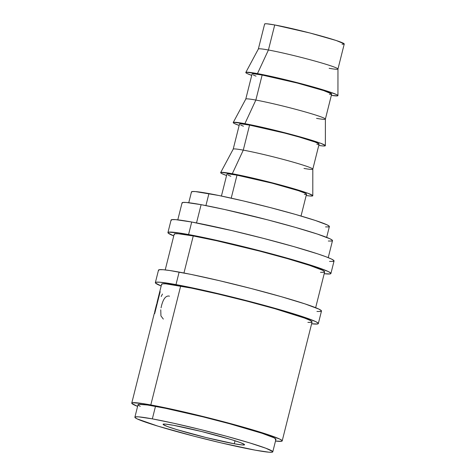<?xml version="1.0" encoding="UTF-8"?>
<svg xmlns="http://www.w3.org/2000/svg" width="476" height="476" viewBox="0 0 476 476"><rect width="100%" height="100%" fill="white"/><g stroke="black" fill="none" stroke-linecap="round" stroke-linejoin="round"><path stroke-width="0.71" d="M155.355 282.637A84.02 4.766 14.1 0 0 161.18 285.993L155.485 283.024L156.128 282.22L159.876 282.22L175.995 284.6L179.137 272.088A84.02 4.766 -165.9 0 0 158.502 270.118L155.355 282.637A84.02 4.766 14.1 0 1 175.995 284.6L216.366 293.222L248.109 301.058L278.145 309.204L301.885 316.427L315.725 321.615L318.206 323.186L317.557 323.989L311.619 323.781A84.02 4.766 14.1 0 0 318.331 323.573L321.478 311.06A84.02 4.766 -165.9 0 0 269.535 293.4A84.02 4.766 -165.9 0 0 179.137 272.088L175.995 284.6A84.02 4.766 14.1 0 1 266.393 305.919A84.02 4.766 14.1 0 1 318.331 323.573M167.933 232.574A84.02 4.766 14.1 0 0 173.752 235.923L168.058 232.954L168.706 232.157L179.16 232.96L188.567 234.537L191.715 222.018A84.02 4.766 -165.9 0 0 171.074 220.055L167.933 232.574A84.02 4.766 14.1 0 1 188.567 234.537L228.944 243.153L260.687 250.989L290.717 259.14L314.463 266.358L328.303 271.552L330.784 273.123L330.136 273.926L324.192 273.712A84.02 4.766 14.1 0 0 330.909 273.51L334.051 260.991A84.02 4.766 -165.9 0 0 282.113 243.337A84.02 4.766 -165.9 0 0 191.715 222.018L188.567 234.537A84.02 4.766 14.1 0 1 278.966 255.856A84.02 4.766 14.1 0 1 330.909 273.51M234.257 443.781L235.019 440.752L234.257 443.781L242.314 444.971L244.188 444.971L244.515 444.572L240.517 442.644L230.937 439.479L201.485 431.488L173.407 425.276A42.007 2.386 14.1 0 1 218.609 435.939A42.007 2.386 14.1 0 1 244.575 444.762A42.007 2.386 14.1 0 1 234.257 443.781A42.007 2.386 14.1 0 1 189.061 433.124A42.007 2.386 14.1 0 1 163.09 424.294A42.007 2.386 14.1 0 1 173.407 425.276L165.35 424.086L163.476 424.086L163.155 424.485L167.147 426.413L176.727 429.578L206.179 437.569L234.257 443.781M337.954 69.032L344.243 44A41.043 2.326 -165.9 0 0 318.872 35.379A41.043 2.326 -165.9 0 0 274.717 24.96L268.428 49.998L274.717 24.96A41.043 2.326 -165.9 0 0 264.632 24.002L258.349 49.034A41.043 2.326 14.1 0 1 268.428 49.998A41.043 2.326 -165.9 0 0 258.361 49.004L245.806 72.459A47.505 2.695 14.1 0 1 257.457 73.607L268.428 49.998L257.457 73.607L280.287 78.481L315.213 87.513L328.636 91.6L336.461 94.534L337.865 95.42L337.496 95.872L331.338 95.384A47.505 2.695 14.1 0 0 337.942 95.599L337.96 68.996A41.043 2.326 -165.9 0 0 312.321 60.339A41.043 2.326 -165.9 0 0 268.428 49.998A41.043 2.326 14.1 0 1 312.583 60.41A41.043 2.326 14.1 0 1 337.954 69.032A41.043 2.326 14.1 0 1 329.142 68.3M337.942 95.599A47.505 2.695 14.1 0 0 308.264 85.573A47.505 2.695 14.1 0 0 257.457 73.607L246.229 72.257L245.86 72.715L247.264 73.602L251.727 75.386A47.505 2.695 14.1 0 1 245.806 72.459M325.382 119.095L331.665 94.064A41.043 2.326 -165.9 0 0 306.294 85.442A41.043 2.326 -165.9 0 0 262.139 75.029L255.85 100.061L262.139 75.029A41.043 2.326 -165.9 0 0 252.06 74.072L245.771 99.103A41.043 2.326 14.1 0 1 255.85 100.061A41.043 2.326 -165.9 0 0 245.783 99.073L233.228 122.522A47.505 2.695 14.1 0 1 244.884 123.671L255.85 100.061L244.884 123.671L276.633 130.692L309.935 139.73L320.77 143.306L325.286 145.489L324.924 145.942L322.805 145.942L318.759 145.448A47.505 2.695 14.1 0 0 325.364 145.668L325.382 119.065A41.043 2.326 -165.9 0 0 299.743 110.402A41.043 2.326 -165.9 0 0 255.85 100.061A41.043 2.326 14.1 0 1 300.005 110.474A41.043 2.326 14.1 0 1 325.382 119.095A41.043 2.326 14.1 0 1 316.57 118.363M325.364 145.668A47.505 2.695 14.1 0 0 295.685 135.642A47.505 2.695 14.1 0 0 244.884 123.671L233.651 122.326L233.288 122.778L234.692 123.665L239.154 125.45A47.505 2.695 14.1 0 1 233.228 122.522M312.803 169.164L319.093 144.133A41.043 2.326 -165.9 0 0 293.722 135.505A41.043 2.326 -165.9 0 0 249.561 125.093L243.278 150.13L249.561 125.093A41.043 2.326 -165.9 0 0 239.482 124.135L233.198 149.166A41.043 2.326 14.1 0 1 243.278 150.13A41.043 2.326 -165.9 0 0 233.21 149.137L220.656 172.592A47.505 2.695 14.1 0 1 232.306 173.74L243.278 150.13L232.306 173.74L264.055 180.761L297.363 189.793L308.192 193.375L312.714 195.553L312.345 196.005L310.227 196.005L306.187 195.511A47.505 2.695 14.1 0 0 312.791 195.731L312.809 169.129A41.043 2.326 -165.9 0 0 287.171 160.466A41.043 2.326 -165.9 0 0 243.278 150.13A41.043 2.326 14.1 0 1 287.433 160.543A41.043 2.326 14.1 0 1 312.803 169.164A41.043 2.326 14.1 0 1 303.991 168.433M312.791 195.731A47.505 2.695 14.1 0 0 283.113 185.705A47.505 2.695 14.1 0 0 232.306 173.74L221.078 172.389L220.709 172.842L222.113 173.734L226.576 175.519A47.505 2.695 14.1 0 1 220.656 172.592M301.028 216.033L306.514 194.196A41.043 2.326 -165.9 0 0 281.143 185.575A41.043 2.326 -165.9 0 0 236.988 175.162L231.211 198.153L236.988 175.162A41.043 2.326 -165.9 0 0 226.909 174.198L221.423 196.041M326.661 237.363L329.374 226.552A71.097 4.034 -165.9 0 0 285.427 211.612A71.097 4.034 -165.9 0 0 208.934 193.577L205.918 205.578L208.934 193.577A71.097 4.034 -165.9 0 0 191.471 191.911L188.758 202.722M272.784 451.849L275.931 439.33A71.097 4.034 -165.9 0 0 231.979 424.396A71.097 4.034 -165.9 0 0 155.485 406.355L152.344 418.874A71.097 4.034 14.1 0 1 228.837 436.908A71.097 4.034 14.1 0 1 272.784 451.849A71.097 4.034 14.1 0 1 255.32 450.183L221.161 442.894L194.297 436.26L157.961 426.151L137.088 418.868L134.988 417.535L135.535 416.857L138.706 416.857L152.344 418.874L155.485 406.355A71.097 4.034 -165.9 0 0 138.028 404.695L134.881 417.208A71.097 4.034 14.1 0 1 152.344 418.874L173.817 423.271L199.86 429.382L226.511 436.278L249.704 442.906L265.917 448.261L272.677 451.522L272.129 452.2L268.958 452.2L255.32 450.183A71.097 4.034 14.1 0 1 178.833 432.148A71.097 4.034 14.1 0 1 134.881 417.208M328.232 257.641L332.498 240.642A77.558 4.403 -165.9 0 0 284.553 224.345A77.558 4.403 -165.9 0 0 201.11 204.668L196.523 222.923L201.11 204.668A77.558 4.403 -165.9 0 0 182.058 202.853L177.792 219.852M315.653 307.704L324.638 271.933A77.558 4.403 -165.9 0 0 276.693 255.636A77.558 4.403 -165.9 0 0 193.25 235.959L183.95 272.992L193.25 235.959A77.558 4.403 -165.9 0 0 174.198 234.144L165.214 269.916M282.197 440.907A77.558 4.403 14.1 0 1 275.503 441.038L281.483 441.288L282.078 440.55L279.793 439.098L267.012 434.308L245.098 427.644L217.377 420.124L188.074 412.888L150.809 404.933A77.558 4.403 14.1 0 1 234.251 424.61A77.558 4.403 14.1 0 1 282.197 440.907L312.066 322.002A77.558 4.403 -165.9 0 0 264.12 305.705A77.558 4.403 -165.9 0 0 180.672 286.028L150.809 404.933L142.122 403.475L132.471 402.732L131.876 403.475L137.6 406.397A77.558 4.403 14.1 0 1 131.757 403.118A77.558 4.403 14.1 0 1 150.809 404.933L180.672 286.028A77.558 4.403 -165.9 0 0 161.626 284.214L157.08 302.314M156.604 304.747L157.312 301.927A77.558 4.403 14.1 0 1 157.443 301.867L159.978 291.758A77.558 4.403 14.1 0 1 160.186 291.693L154.688 313.595A77.558 4.403 -165.9 0 0 154.295 313.755L155.039 311.125M154.188 313.827L131.757 403.118M275.277 439.681L275.824 439.003L273.724 437.676L262.014 433.279L229.652 423.759L203.002 416.863L165.428 408.289L147.53 405.022L138.683 404.338L138.135 405.017L140.23 406.349M328.327 241.023L331.784 241.029L332.385 240.285L330.094 238.833L317.319 234.043L295.4 227.379L267.679 219.858L224.535 209.464L201.11 204.668L186.235 202.473L182.772 202.473L182.177 203.21M325.548 226.903L328.72 226.903L329.267 226.225L327.173 224.892L315.457 220.501L295.37 214.39L269.957 207.5L243.093 200.866L218.871 195.511L195.297 191.56L192.125 191.56L191.578 192.239M304.307 194.398L306.139 194.398L306.455 194.012L305.241 193.238L298.482 190.703L272.212 183.2L236.988 175.162L229.117 173.996L227.284 173.996L226.969 174.389M228.182 175.156L230.872 176.275M316.879 144.335L318.712 144.335L319.027 143.942L315.124 142.056L299.458 137.112L284.791 133.131L249.561 125.093L241.695 123.933L239.862 123.933L239.547 124.325M240.755 125.093L243.45 126.205M329.457 94.266L331.29 94.266L331.605 93.879L323.632 90.571L297.369 83.068L262.139 75.029L254.267 73.869L252.435 73.863L252.119 74.256M253.333 75.024L256.023 76.142M342.036 44.203L343.862 44.203L344.184 43.81L336.211 40.508L309.941 32.999L274.717 24.96L266.846 23.8L265.013 23.8L264.698 24.193M161.061 307.805L161.525 305.669C163.345 298.714 165.904 295.519 169.194 296.084L169.468 296.203M163.327 319.081L160.936 315.897L160.757 309.787M161.197 296.548L162.465 294.031M154.884 311.655L154.295 313.755A77.558 4.403 14.1 0 1 154.688 313.595L160.186 291.693A77.558 4.403 14.1 0 0 159.978 291.758L157.443 301.867A77.558 4.403 14.1 0 0 157.312 301.927L156.723 304.17M157.431 302.676L157.02 302.575L157.431 302.676M156.628 304.229L157.056 304.158L155.224 311.459L156.497 304.64M155.164 311.685L154.777 311.59A77.558 4.403 14.1 0 1 155.039 311.411A77.558 4.403 14.1 0 0 154.777 311.59L155.164 311.685M320.467 272.314L323.924 272.32L324.525 271.576L322.234 270.124L309.459 265.334L287.54 258.67L259.819 251.149L216.675 240.755L193.25 235.959L178.375 233.764L174.912 233.764L174.317 234.501M329.529 261.407L333.277 261.407L333.926 260.604L331.445 259.033L325.935 256.748L317.605 253.839L293.859 246.622L263.829 238.476L232.086 230.64L191.715 222.018L175.596 219.638L171.848 219.638L171.205 220.442M307.889 322.383L311.352 322.383L311.947 321.645L309.656 320.193L304.575 318.081L274.967 308.734L247.246 301.213L217.943 293.984L191.513 288.135L165.803 283.827L162.34 283.827L161.739 284.565M316.957 311.471L320.705 311.471L321.348 310.673L318.872 309.102L305.027 303.908L281.286 296.691L251.257 288.539L219.507 280.703L190.882 274.372L169.73 270.511L163.024 269.708L159.276 269.708L158.627 270.505M154.742 311.619L155.158 311.726M154.748 311.601L156.539 304.456"/></g></svg>
